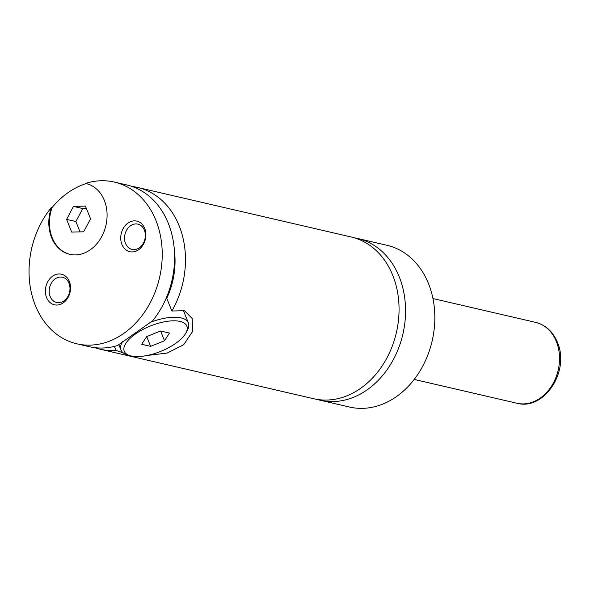 <?xml version="1.0" encoding="UTF-8"?>
<svg xmlns="http://www.w3.org/2000/svg" width="590" height="590" viewBox="0 0 590 590"><rect width="100%" height="100%" fill="white"/><g stroke="black" fill="none" stroke-linecap="round" stroke-linejoin="round"><path stroke-width="0.89" d="M316.985 399.386A83.013 65.593 -76.9 0 0 320.215 400.241A83.013 65.593 -76.9 0 0 389.525 366.102A83.013 65.593 -76.9 0 0 399.253 276.887A83.013 65.593 -76.9 0 0 357.717 238.507A83.013 65.593 -76.9 0 0 354.443 237.858M94.761 347.658A83.013 65.593 -76.9 0 0 100.116 349.206L313.71 398.737A83.013 65.593 -76.9 0 0 396.362 332.686A83.013 65.593 -76.9 0 0 351.212 236.996L137.618 187.465A83.013 65.593 -76.9 0 0 132.131 186.499M70.055 254.408A36.322 28.696 -76.9 0 1 52.097 207.555L51.477 207.407A36.322 28.696 -76.9 0 0 69.745 254.334A36.322 28.696 -76.9 0 0 105.905 225.439A36.322 28.696 -76.9 0 0 86.155 183.578A36.322 28.696 -76.9 0 0 85.498 183.431L86.118 183.578A36.322 28.696 -76.9 0 1 86.465 183.652M129.807 355.593A33.726 13.695 158.1 0 0 175.709 343.343A33.726 13.695 158.1 0 0 185.872 333.055A33.726 13.695 158.1 0 0 173.231 320.805A33.726 13.695 158.1 0 0 135.434 334.006A33.726 13.695 158.1 0 0 129.807 355.593L126.946 354.693A36.322 14.75 -21.9 0 1 120.987 350.025A36.322 14.75 -21.9 0 1 122.617 341.573M150.089 322.435A36.322 14.75 -21.9 0 1 188.387 322.929A36.322 14.75 -21.9 0 1 187.318 330.422L185.872 333.055M114.386 346.396L115.994 350.394L123.207 352.842M114.386 182.081L126.776 184.95A83.013 65.593 -76.9 0 1 172.944 239.275A83.013 65.593 -76.9 0 1 152.663 320.768L117.521 345.534A83.013 65.593 -76.9 0 1 89.274 346.691L76.877 343.815A83.013 65.593 -76.9 0 0 159.529 277.765A83.013 65.593 -76.9 0 0 114.386 182.081A83.013 65.593 -76.9 0 0 85.498 183.431M147.161 355.475L167.088 353.071L183.711 344.707L192.561 331.521L192.178 318.482L184.471 310.709L171.882 311.011L166.756 298.267L166.026 298.547M144.705 228.359A15.694 12.405 -76.9 0 0 127.964 223.086A15.694 12.405 -76.9 0 0 121.916 244.422A15.694 12.405 -76.9 0 0 138.657 249.703A15.694 12.405 -76.9 0 0 144.705 228.359M125.515 243.412A12.973 10.251 -76.9 0 0 132.005 249.408A12.973 10.251 -76.9 0 0 142.839 244.068A12.973 10.251 -76.9 0 0 144.358 230.13A12.973 10.251 -76.9 0 0 137.868 224.134A12.973 10.251 -76.9 0 0 127.034 229.466A12.973 10.251 -76.9 0 0 125.515 243.412M69.355 281.467A15.694 12.405 -76.9 0 0 52.606 276.194A15.694 12.405 -76.9 0 0 46.558 297.537A15.694 12.405 -76.9 0 0 63.307 302.81A15.694 12.405 -76.9 0 0 69.355 281.467M50.165 296.519A12.973 10.251 -76.9 0 0 56.655 302.515A12.973 10.251 -76.9 0 0 67.481 297.176A12.973 10.251 -76.9 0 0 69.001 283.237A12.973 10.251 -76.9 0 0 62.511 277.241A12.973 10.251 -76.9 0 0 51.684 282.581A12.973 10.251 -76.9 0 0 50.165 296.519M320.215 400.241L349.487 407.034A83.013 65.593 -76.9 0 0 418.797 372.887A83.013 65.593 -76.9 0 0 428.524 283.679A83.013 65.593 -76.9 0 0 386.996 245.3L357.717 238.507M171.882 311.011A83.013 65.593 -76.9 0 0 137.618 187.465M100.116 349.206A83.013 65.593 -76.9 0 0 115.994 350.394M166.756 298.267A70.04 55.342 -76.9 0 0 174.404 250.713M51.477 207.407A83.013 65.593 -76.9 0 0 35.348 305.436A83.013 65.593 -76.9 0 0 76.877 343.815M52.097 207.555A83.013 65.593 103.1 0 1 86.118 183.578M160.605 331.019L164.514 340.747L169.463 333.077L160.517 330.997L146.63 336.602L141.681 344.28L150.62 346.352L164.514 340.747M146.696 336.573L150.62 346.352M83.677 231.796L90.543 218.809L85.432 206.109L73.462 206.397L66.596 219.392L71.7 232.091L83.677 231.796M86.383 208.469L82.755 208.558L75.889 221.545L80.048 231.885M75.889 221.545L66.596 219.392M82.755 208.558L73.462 206.397M516.855 403.236A41.507 32.797 -76.9 0 0 551.51 386.162A41.507 32.797 -76.9 0 0 556.37 341.558A41.507 32.797 -76.9 0 0 535.602 322.369C545.706 325.016 552.97 331.654 557.417 342.281C570.206 371.648 543.803 410.854 516.855 403.236L414.202 379.429M118.767 344.494L120.987 350.025M183.32 310.333L188.387 322.929M535.602 322.369L432.957 298.562"/></g></svg>

